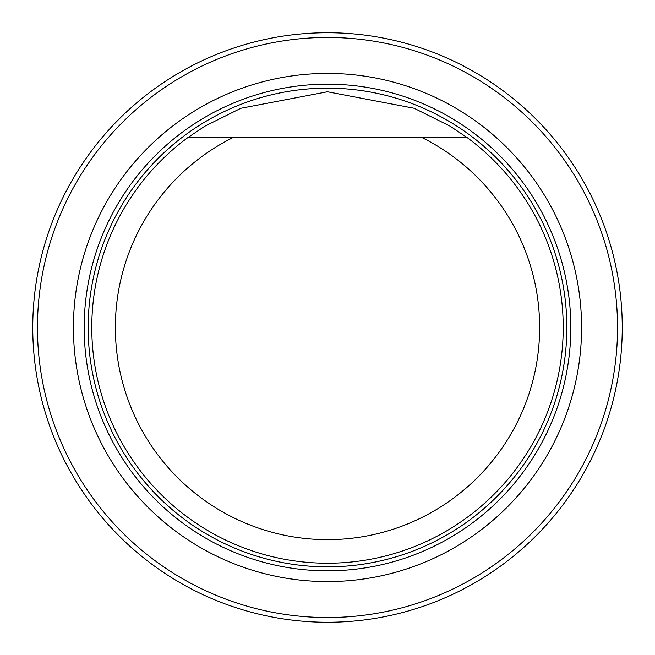 <?xml version="1.0" encoding="UTF-8"?>
<svg xmlns="http://www.w3.org/2000/svg" width="655" height="655" viewBox="0 0 655 655"><rect width="100%" height="100%" fill="white"/><g stroke="black" fill="none" stroke-linecap="round" stroke-linejoin="round"><path stroke-width="0.98" d="M37.466 327.5A290.034 290.034 0 0 0 472.517 578.676A290.034 290.034 0 0 0 472.517 76.324A290.034 290.034 0 0 0 37.466 327.5M73.425 327.5A254.075 254.075 0 0 0 454.537 547.539A254.075 254.075 0 0 0 454.537 107.461A254.075 254.075 0 0 0 73.425 327.5M32.75 327.5A294.75 294.75 0 0 1 474.875 72.238A294.75 294.75 0 0 1 474.875 582.762A294.75 294.75 0 0 1 32.75 327.5M463.003 137.607L422.074 137.607A212.146 212.146 0 0 1 492.773 460.506A212.146 212.146 0 0 1 162.227 460.506A212.146 212.146 0 0 1 232.926 137.607L467.162 137.607A235.726 235.726 0 0 1 502.369 485.568A235.726 235.726 0 0 1 152.631 485.568A235.726 235.726 0 0 1 187.838 137.607L232.926 137.607L187.838 137.607L204.753 126.259L240.852 108.28L327.451 91.774L414.075 108.247L450.157 126.202L467.162 137.607M327.5 570.824A243.324 243.324 0 0 0 570.824 327.5A243.324 243.324 0 0 0 327.5 84.176A243.324 243.324 0 0 0 84.176 327.5A243.324 243.324 0 0 0 327.5 570.824M327.5 566.837A239.337 239.337 0 0 0 534.775 207.832A239.337 239.337 0 0 0 120.225 207.832A239.337 239.337 0 0 0 327.5 566.837M327.5 566.845A239.345 239.345 0 0 0 534.775 207.832A239.345 239.345 0 0 0 120.225 207.832A239.345 239.345 0 0 0 327.5 566.845"/></g></svg>
